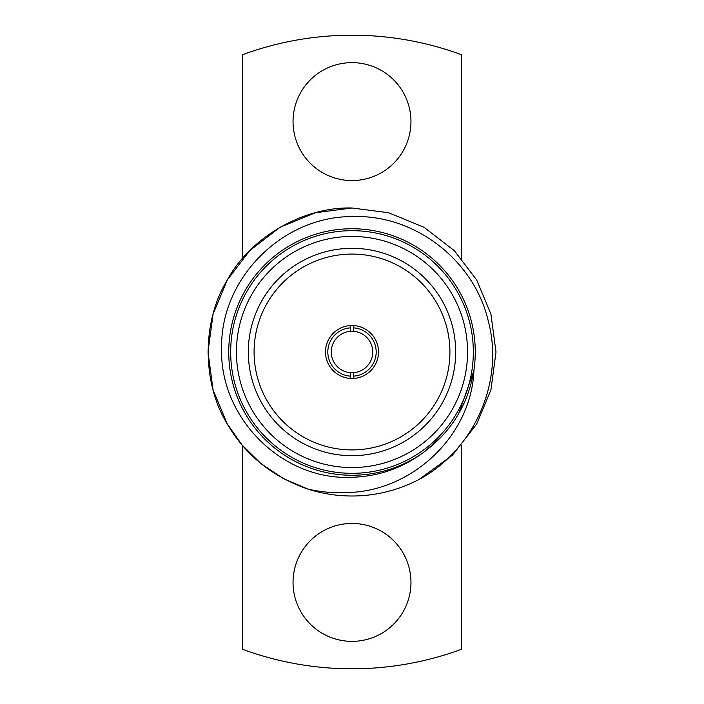 <?xml version="1.0" encoding="UTF-8"?>
<svg xmlns="http://www.w3.org/2000/svg" width="704" height="704" viewBox="0 0 704 704"><rect width="100%" height="100%" fill="white"/><g stroke="black" fill="none" stroke-linecap="round" stroke-linejoin="round"><path stroke-width="1.06" d="M353.725 331.338L353.725 327.87A24.191 24.191 0 0 1 376.191 352A24.191 24.191 0 0 1 353.725 376.13L353.725 372.662A20.733 20.733 0 0 0 372.733 352A20.733 20.733 0 0 0 350.275 331.338A20.733 20.733 0 0 0 331.267 352A20.733 20.733 0 0 0 350.275 372.662L350.275 378.435M353.725 372.662A20.733 20.733 0 0 1 350.275 372.662M325.503 352A26.497 26.497 0 0 0 352 378.497A26.497 26.497 0 0 0 378.497 352A26.497 26.497 0 0 0 352 325.503A26.497 26.497 0 0 0 325.503 352M254.082 352A97.918 97.918 0 0 0 352 449.918A97.918 97.918 0 0 0 449.918 352A97.918 97.918 0 0 0 352 254.082A97.918 97.918 0 0 0 254.082 352M248.318 352A103.682 103.682 0 0 0 352 455.682A103.682 103.682 0 0 0 455.682 352A103.682 103.682 0 0 0 352 248.318A103.682 103.682 0 0 0 248.318 352M352 467.562A115.562 115.562 0 0 0 467.562 352A115.562 115.562 0 0 0 352 236.438A115.562 115.562 0 0 0 236.438 352A115.562 115.562 0 0 0 352 467.562M352 230.674A121.326 121.326 0 0 1 473.326 352A121.326 121.326 0 0 1 352 473.326A121.326 121.326 0 0 1 230.674 352A121.326 121.326 0 0 1 352 230.674M293.04 582.402A58.96 58.96 0 0 0 352 641.362A58.96 58.96 0 0 0 410.96 582.402A58.96 58.96 0 0 0 352 523.442A58.96 58.96 0 0 0 293.04 582.402M293.04 121.598A58.96 58.96 0 0 0 352 180.558A58.96 58.96 0 0 0 410.96 121.598A58.96 58.96 0 0 0 352 62.638A58.96 58.96 0 0 0 293.04 121.598M473.968 369.838C471.75 433.805 415.334 488.638 352 492.369C337.278 493.513 322.634 492.43 308.07 489.139L283.378 478.597L261.008 463.61L242.079 445.025L227.295 424.002L213.074 389.902L207.997 352L213.074 314.098L227.295 279.998L249.709 250.642L279.998 227.295L315.366 212.74L352 207.997L388.634 212.74L424.002 227.295L454.291 250.642L476.705 279.998L490.926 314.098L496.003 352L490.926 389.902L476.705 424.002L452.373 455.25L419.206 479.354A144.003 144.003 0 0 1 308.07 489.139L283.378 478.597L261.008 463.61L242.079 445.025L227.295 424.002L213.074 389.902L207.997 352L213.074 314.098L227.295 279.998L249.709 250.642L279.998 227.295L315.366 212.74L352 207.997L388.634 212.74L424.002 227.295L454.291 250.642L476.705 279.998L490.926 314.098L496.003 352L490.926 389.902L476.705 424.002L452.373 455.25L419.206 479.354C474.197 449.918 504.566 381.621 488.312 321.226C474.32 260.163 414.559 214.095 352 216.586C282.533 216.427 220.387 278.318 221.61 348.031C219.305 417.613 282.014 480.832 352 477.277C378.33 476.502 402.151 468.213 423.465 452.434A123.262 123.262 0 0 1 228.738 352A123.262 123.262 0 0 1 352 228.738A123.262 123.262 0 0 1 473.968 369.838L473.818 370.48C468.151 404.386 451.528 431.561 423.966 452.012L423.465 452.434M352 207.997L388.634 212.74L424.002 227.295L454.291 250.642L476.705 279.998L490.926 314.098L496.003 352L490.926 389.902L476.705 424.002L452.373 455.25L419.206 479.354L452.373 455.25L476.705 424.002L490.926 389.902L496.003 352L490.926 314.098L476.705 279.998L454.291 250.642L424.002 227.295L388.634 212.74L352 207.997L315.366 212.74L279.998 227.295L249.709 250.642L227.295 279.998L213.074 314.098L207.997 352L213.074 389.902L227.295 424.002L242.079 445.025L261.008 463.61L283.378 478.597L308.07 489.139L283.378 478.597L261.008 463.61L242.079 445.025L227.295 424.002L213.074 389.902L207.997 352L213.074 314.098L227.295 279.998L249.709 250.642L279.998 227.295L315.366 212.74L352 207.997C303.53 206.58 250.298 237.31 227.295 279.998C201.828 321.27 201.828 382.73 227.295 424.002C245.37 455.057 272.298 476.775 308.07 489.139M350.275 325.565L350.275 331.338M350.275 376.13A24.191 24.191 0 0 1 327.809 352A24.191 24.191 0 0 1 350.275 327.87M461.534 258.518L461.534 54.736A316.8 316.8 0 0 0 242.466 54.736L242.466 258.518M242.466 445.482L242.466 649.264A316.8 316.8 0 0 0 461.534 649.264L461.534 445.482M473.713 371.166L458.709 413.609L456.526 417.234L458.709 413.609L473.713 371.166L458.709 413.609L456.526 417.234L458.709 413.609L473.713 371.166L458.709 413.609L456.526 417.234M442.455 435.67L424.97 451.282M353.725 378.435L353.725 376.13M353.725 327.87L353.725 325.565"/></g></svg>
